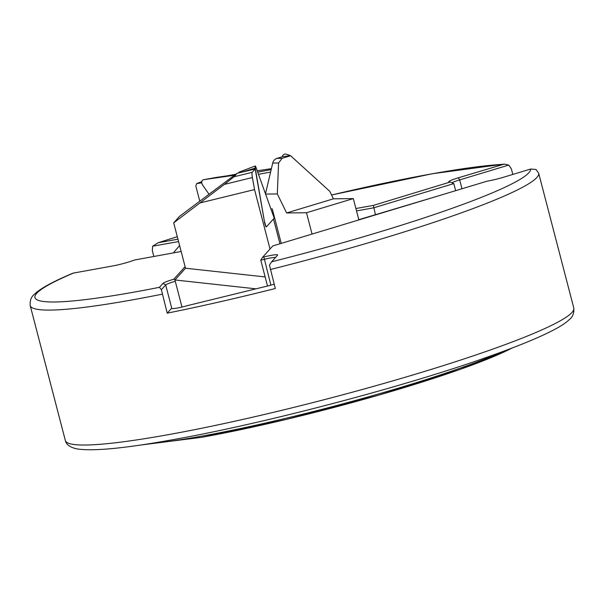 <?xml version="1.0" encoding="UTF-8"?>
<svg xmlns="http://www.w3.org/2000/svg" width="604" height="604" viewBox="0 0 604 604"><rect width="100%" height="100%" fill="white"/><g stroke="black" fill="none" stroke-linecap="round" stroke-linejoin="round"><path stroke-width="0.91" d="M282.423 156.715L282.257 156.708A3.503 3.239 -90.7 0 1 286.334 154.224L289.935 155.409A2.22 2.061 -90.7 0 1 290.72 155.885M287.708 156.172A2.22 2.061 -90.7 0 1 289.935 155.409M235.198 174.662L216.194 177.433A1.367 0.906 -109.6 0 0 216.172 177.44A1.367 0.906 -109.6 0 0 216.149 177.44L203.299 179.758A3.503 2.31 -109.6 0 0 201.917 183.465A3.503 2.31 -109.6 0 0 202.665 185.103L209.037 194.254M234.458 175.22L203.352 179.75A3.503 2.31 -109.6 0 0 203.299 179.758M264.763 222.159A3.503 0.513 76.2 0 0 266.115 226.606A3.503 0.513 76.2 0 0 266.379 226.855A3.503 0.513 76.2 0 0 266.432 226.825L274.231 218.165L255.96 167.308A3.503 0.513 76.2 0 0 255.198 165.994A3.503 0.513 76.2 0 0 255.243 168.101L264.552 222.227A3.473 0.506 76.2 0 0 266.168 226.877A3.473 0.506 76.2 0 0 266.221 226.847L266.319 226.84M255.198 165.994L239.01 172.155L239.003 172.842M573.8 308.063C574.464 317.364 569.149 319.191 568.115 320.747C564.34 323.933 558.896 327.323 551.769 330.932C537.734 338.074 517.711 346.281 491.709 355.545C407.428 385.896 264.273 423.623 171.544 439.923C123.895 448.515 92.223 451.475 76.534 448.81C69.928 447.285 66.198 444.514 65.345 440.505A262.71 25.753 -14.6 0 0 166.561 434.978A262.71 25.753 -14.6 0 0 435.96 367.927A262.71 25.753 -14.6 0 0 573.8 308.063L543.592 192.102A262.71 25.753 -14.6 0 1 543.615 192.178L538.67 173.197L535.967 169.467L530.727 169.022L503.744 177.176A16.202 1.586 165.4 0 1 488.183 180.989A16.202 1.586 165.4 0 1 487.081 181.177L272.789 245.941L262.597 257.266L263.857 256.957A16.202 1.586 165.4 0 1 277.591 255.16A16.202 1.586 165.4 0 1 277.515 255.258L271.619 261.811L269.467 265.096L275.311 288.508A262.71 25.753 -14.6 0 1 167.217 313.144L161.389 289.716L159.464 287.315L163.035 283.351A16.202 1.586 165.4 0 1 173.809 279.214L185.103 266.666M274.193 284.205A14.013 1.374 165.4 0 1 263.601 286.968L188.327 305.413A14.013 1.374 165.4 0 1 177.032 308.078A14.013 1.374 165.4 0 1 171.634 308.372A14.013 1.374 165.4 0 1 171.725 308.138L167.217 313.144M181.147 251.491L134.488 260.014A16.202 1.586 165.4 0 1 112.525 265.994L73.039 273.151C55.055 280.656 42.665 287.232 35.885 292.88C34.851 294.435 29.536 296.262 30.2 305.571A262.71 25.753 -14.6 0 0 131.408 300.045A262.71 25.753 -14.6 0 0 162.272 294.171M355.899 208.523L373.4 205.39L449.988 182.098A16.202 1.586 165.4 0 1 448.863 181.955A16.202 1.586 165.4 0 1 458.293 177.81L504.28 164.099L508.764 165.073L511.354 168.833L512.811 174.435M267.527 286.054L260.785 260.173L264.152 259.35A14.013 1.374 -14.6 0 1 275.56 257.432M455.658 190.675L453.815 183.601L373.649 207.829L356.519 210.902M375.424 214.654L373.4 205.39M153.824 256.383L152.336 250.668L152.623 246.206L158.142 242.732L177.946 239.184M177.297 236.7L158.142 242.732A256.141 25.111 -14.6 0 1 177.304 236.738M508.764 165.073L459.674 179.909A14.013 1.374 -14.6 0 0 451.996 182.778M178.565 241.562L152.623 246.206M175.273 281.283A14.013 1.374 -14.6 0 0 165.685 284.945L161.389 289.716M262.597 257.266L260.785 260.173M453.815 183.601L450.486 182.098M173.809 279.214L174.949 280.022M270.6 172.072L258.482 174.337M199.773 201.192L195.794 185.919L196.715 183.593L201.796 182.853M173.371 252.887L179.592 245.518M257.206 170.789L271.407 168.637M257.697 172.148L271.173 169.626M235.764 174.246L227.655 175.764M201.812 181.578L196.715 183.593M270.909 208.924L272.268 208.909L281.245 243.382M290.766 155.892L289.98 155.93L290.766 155.892L329.761 191.309L333.438 198.822L353.317 198.595L306.5 212.744L286.621 212.97L277.319 193.937L265.571 194.073M436.896 196.338L358.806 219.675L353.317 198.595M306.5 212.744L312.057 234.073M265.473 193.801L272.721 163.065A6.568 6.078 -90.7 0 1 276.964 158.369L282.702 156.632L288.455 155.945A1.752 1.623 -90.7 0 1 288.878 155.877L290.411 155.862M288.455 155.945L289.98 155.93L282.098 158.308L278.572 162.997L277.319 193.937M333.438 198.822L286.621 212.97M242.597 171.989L255.19 168.999L264.552 222.227M245.692 171.204L237.138 173.303L235.462 174.465L179.607 216.292L173.695 222.861L224.326 184.409L234.027 176.768L237.13 173.325L248.659 170.502M270.018 249.022L254.533 189.581L200.181 202.891M265.148 276.934L185.511 268.221L173.695 222.861M181.985 307.043L174.933 279.969L185.511 268.221M279.954 243.774L273.499 218.98M255.19 168.999L252.208 172.314A8.758 1.283 76.2 0 0 252.412 177.523L254.533 189.581M255.975 288.84L174.933 279.969M216.194 177.433L203.352 179.75M241.555 172.223L255.243 168.101M201.774 437.296A208.856 20.476 -14.6 0 0 511.86 348.123M149.852 443.593A210.169 20.604 -14.6 0 0 200.679 436.33A210.169 20.604 -14.6 0 0 501.539 351.989M73.847 272.925A256.141 25.111 -14.6 0 0 133.59 292.2A256.141 25.111 -14.6 0 0 159.464 287.315M270.365 269.535A262.71 25.753 -14.6 0 0 538.67 173.197M502.875 164.333A256.141 25.111 -14.6 0 0 331.573 195.009M461.977 188.758L459.674 179.909L458.293 177.81M271.619 261.811A256.141 25.111 -14.6 0 0 530.727 169.022M270.871 285.171L263.857 256.957M171.725 308.138L165.685 284.945L163.035 283.351M276.964 158.369L282.098 158.308M272.721 163.065L278.572 162.997M252.412 177.523L224.326 184.409M252.208 172.314L234.027 176.768M512.177 347.995L459.727 369.527L378.859 395.091L286.402 419.38L201.676 437.319L138.626 445.299M331.558 194.979L432.472 173.703L504.28 164.099M65.345 440.505L30.2 305.571"/></g></svg>
